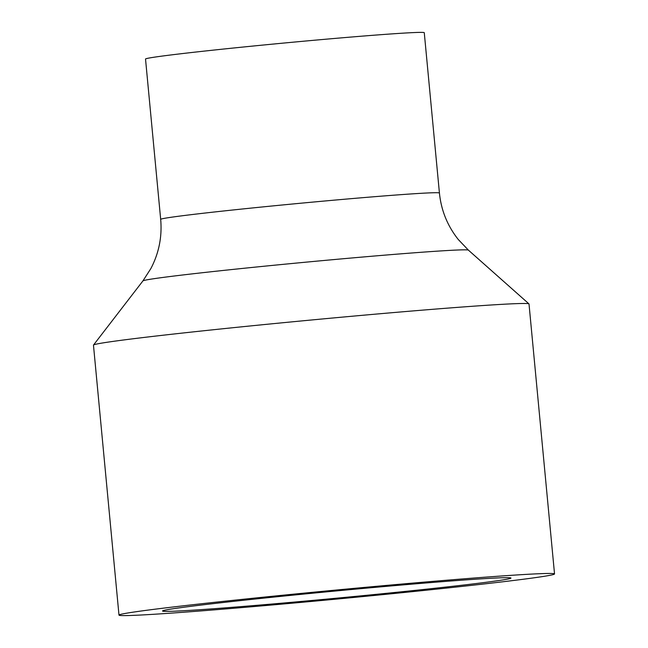 <?xml version="1.0" encoding="UTF-8"?>
<svg xmlns="http://www.w3.org/2000/svg" width="648" height="648" viewBox="0 0 648 648"><rect width="100%" height="100%" fill="white"/><g stroke="black" fill="none" stroke-linecap="round" stroke-linejoin="round"><path stroke-width="0.97" d="M164.746 611.364A174.992 3.621 -5.4 0 1 162.543 610.999A174.992 3.621 -5.4 0 1 336.417 590.927A174.992 3.621 -5.4 0 1 510.98 578.065A174.992 3.621 -5.4 0 1 364.354 595.512A174.992 3.621 -5.4 0 1 164.746 611.364M554.534 573.942L529.011 303.969A218.741 4.528 174.6 0 0 528.962 303.88A218.741 4.528 174.6 0 0 526.265 303.515A218.741 4.528 174.6 0 0 276.745 323.328A218.741 4.528 174.6 0 0 93.498 345.044A218.741 4.528 174.6 0 0 93.466 345.141L118.989 615.114A218.741 4.528 174.6 0 0 337.187 599.035A218.741 4.528 174.6 0 0 554.534 573.942A218.741 4.528 174.6 0 0 302.268 593.301A218.741 4.528 174.6 0 0 118.989 615.114M262.821 45.077A139.992 2.892 174.6 0 0 145.525 59.041L160.68 219.364A139.992 2.892 174.6 0 1 288.846 204.355A139.992 2.892 174.6 0 1 437.667 192.731A139.992 2.892 174.6 0 1 439.425 193.015L424.27 32.692A139.992 2.892 174.6 0 0 422.512 32.4A139.992 2.892 174.6 0 0 262.821 45.077M439.425 193.015C441.175 210.349 447.452 225.836 458.249 239.468L468.407 250.136A163.499 3.386 174.6 0 0 466.39 249.861A163.499 3.386 174.6 0 0 294.143 263.291A163.499 3.386 174.6 0 0 142.916 280.908L150.887 268.523C158.946 253.101 162.211 236.723 160.68 219.364M142.916 280.908L93.498 345.044M468.407 250.136L528.962 303.88"/></g></svg>
